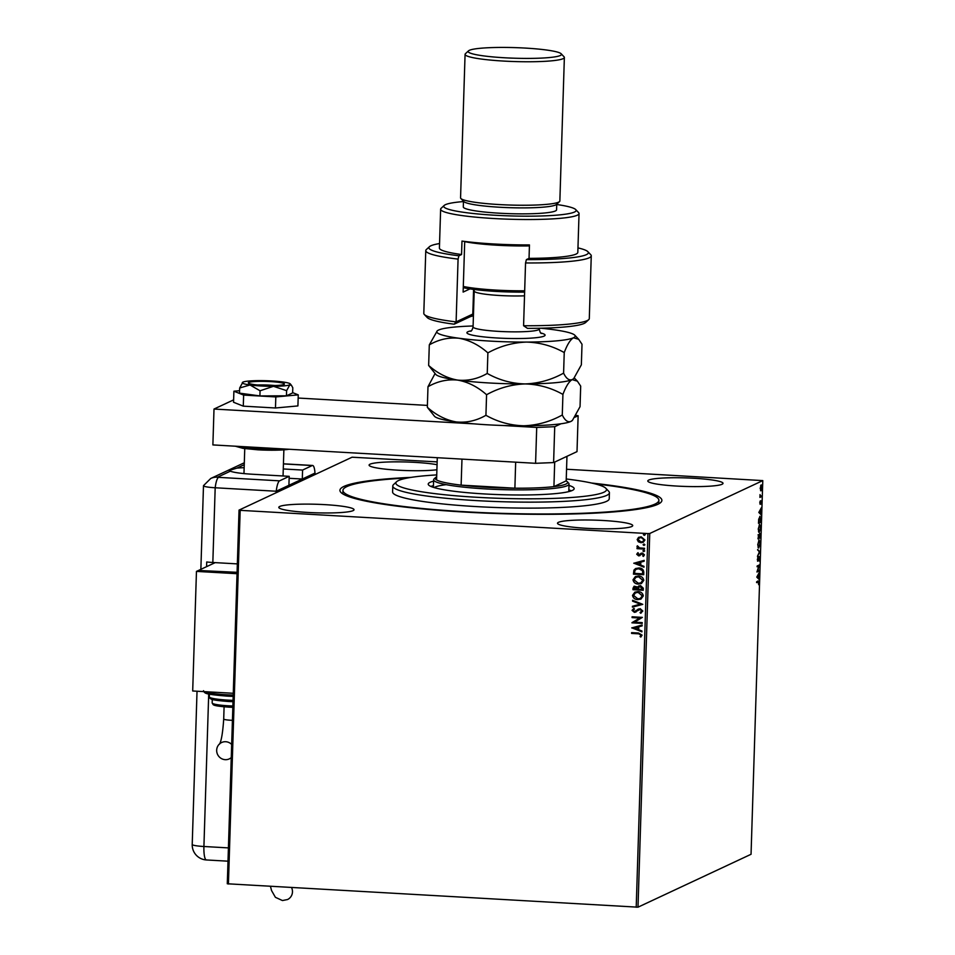 <?xml version="1.0" encoding="UTF-8"?>
<svg xmlns="http://www.w3.org/2000/svg" width="955" height="955" viewBox="0 0 955 955"><rect width="100%" height="100%" fill="white"/><g stroke="black" fill="none" stroke-linecap="round" stroke-linejoin="round"><path stroke-width="1.43" d="M591.527 483.027A161.061 18.3 -178.2 0 1 660.764 502.473A161.061 18.3 -178.2 0 1 465.133 512.095A161.061 18.3 -178.2 0 1 340.923 492.422A161.061 18.3 -178.2 0 1 411.259 477.369M658.687 503.882A158.041 17.966 1.8 0 0 658.783 503.309L658.878 500.325A158.041 17.966 -178.2 0 1 629.846 509.731A158.041 17.966 -178.2 0 1 452.754 510.973A158.041 17.966 -178.2 0 1 342.94 490.393A158.041 17.966 -178.2 0 1 371.973 480.974A158.041 17.966 -178.2 0 1 407.833 477.954M308.059 512.453A37.627 4.274 1.8 0 0 354.03 509.731A37.627 4.274 1.8 0 0 324.772 504.634A37.627 4.274 1.8 0 0 278.8 507.368A37.627 4.274 1.8 0 0 308.059 512.453M677.047 486.083A37.627 4.274 1.8 0 0 723.019 483.349A37.627 4.274 1.8 0 0 693.772 478.252A37.627 4.274 1.8 0 0 647.8 480.986A37.627 4.274 1.8 0 0 677.047 486.083M437.056 464.703A37.627 4.274 1.8 0 0 415.079 462.375A37.627 4.274 1.8 0 0 369.096 465.109A37.627 4.274 1.8 0 0 398.354 470.206A37.627 4.274 1.8 0 0 436.901 469.776M586.752 528.33A37.627 4.274 1.8 0 0 632.723 525.596A37.627 4.274 1.8 0 0 603.476 520.511A37.627 4.274 1.8 0 0 557.505 523.233A37.627 4.274 1.8 0 0 586.752 528.33M761.159 484.937L761.947 487.468L760.968 490.834L760.168 488.303L761.29 484.901M761.624 496.612L759.917 497.412L760.037 494.583L760.49 496.23L761.648 495.812L761.624 496.612L759.929 497.101M760.061 496.206L761.04 496.576M761.04 500.85L761.195 504.085L761.016 501.65L760.108 504.324L760.001 501.339L760.132 503.524L761.123 500.838M759.714 502.843L760.132 503.524M761.266 502.509L760.646 501.638M759.882 516.333L760.825 522.23L758.485 523.328L758.688 519.21L760.12 516.273M759.81 533.547L760.335 537.796L757.995 538.883L758.688 534.728L759.165 535.48L759.917 533.523M758.688 534.728L758.568 535.445L758.103 534.693M759.894 551.883L757.446 556.323L759.321 552.074L757.661 549.483L759.894 551.739L759.225 551.978M759.321 570.123L759.285 570.923L756.945 572.021L758.855 565.969L757.112 566.793L757.136 565.981L759.476 564.894L757.578 570.935L759.321 570.123M758.222 581.07L758.652 584.711L758.175 581.893L756.611 582.622L756.647 581.81L758.592 580.974M758.748 582.729L758.175 581.893L756.623 582.311M636.209 907.25L647.944 533.57L649.746 533.499L762.782 480.604L751.048 854.283L638 907.178L227.29 883.781L239.037 510.101L352.073 457.206L437.151 461.886M649.746 533.499L638 907.178M756.79 577.118L759.237 572.534L758.33 577.775L759.022 579.375L756.79 577.118M757.59 561.182L757.745 557.374L757.781 560.394L759.177 556.574L759.153 561.074L759.153 557.374L757.673 561.218M757.291 559.463L757.781 560.394M758.461 547.967L757.757 544.601L759.106 539.945L760.216 543.383L758.664 548.039M758.95 532.413L758.246 529.034L759.595 524.39L760.705 527.829L759.153 532.472M758.819 512.465L761.266 507.881L760.455 510.185L761.051 514.721L758.819 512.465M566.554 469.251L762.782 480.604M643.276 542.285L641.115 542.655L638.477 541.724L637.307 539.48L638.477 537.438L641.175 536.817L644.935 539.981L643.216 542.321L640.984 542.715L638.346 541.783L637.176 539.539L638.907 537.211M644.518 549.101L637.021 548.671L637.045 547.872L638.143 547.931L636.949 546.463L638.012 546.296L639.456 547.884L644.541 548.289L644.518 549.101M636.71 554.246L637.833 552.754L638.453 553.255L637.63 554.246L638.62 555.082L642.357 553.005L644.47 554.831L643.407 556.431L642.727 555.929L643.551 554.867L642.369 553.816L638.632 555.882L636.71 554.246L637.964 552.682M638.62 555.082L641.318 553.148M643.527 556.359L642.858 555.858L643.682 554.807L641.653 553.96M643.789 572.284L643.718 574.719L633.452 574.134L633.941 570.087L635.636 568.523L638.919 567.998C641.879 568.046 643.503 569.478 643.789 572.284M643.228 590.286L632.962 589.701L633.01 588.22L634.12 586.215L637.785 587.05L640.459 585.558L643.288 588.185L643.228 590.286M642.787 604.36L632.413 607.129L632.437 606.258L640.304 604.157L632.604 601.173L632.628 600.289L642.787 604.36L632.413 607.129M642.214 622.612L642.19 623.412L631.924 622.827L639.743 618.028L632.079 617.599L632.103 616.787L642.381 617.372L634.574 622.171L642.214 622.612M638.418 633.81L631.589 633.428L631.613 632.616L638.549 633.01L642.082 635.135L640.829 637.045L640.053 636.591L641.032 635.087L638.549 633.75L631.589 633.428M647.944 533.57L240.171 510.34L228.424 884.02M631.756 627.924L642.13 625.024L642.106 625.895L638.788 626.79L638.692 629.727L641.951 630.992L641.915 631.864L631.9 627.757M640.017 612.561L641.784 611.009L640.089 609.457L634.383 612.358L632.043 610.352L633.845 608.431L634.454 609.087L633.093 610.412L634.371 611.546L640.125 608.645L642.834 611.021L640.519 613.241L640.638 612.298M641.259 612.943L640.16 612.501L641.784 611.009M634.371 611.546L636.758 610.197M637.833 599.644C634.908 599.537 633.129 598.117 632.52 595.359L634.896 592.136L638.036 591.599C640.972 591.718 642.727 593.151 643.312 595.92L640.924 599.107L637.964 599.585C635.039 599.477 633.261 598.045 632.652 595.299L632.52 595.359M638.322 584.09C635.397 583.983 633.619 582.55 633.01 579.804L635.385 576.569L638.525 576.032C641.462 576.152 643.216 577.596 643.801 580.354L641.414 583.553L638.453 584.03C635.529 583.923 633.75 582.49 633.141 579.745L633.01 579.804M633.786 563.271L644.171 560.37L644.136 561.242L640.817 562.125L640.721 565.074L643.98 566.327L643.957 567.21L633.929 563.104M644.732 550.928L643.718 551.608L642.882 550.892L643.754 550.271L644.589 550.987L643.718 551.608L644.589 550.987M643.849 551.548L642.882 550.892L643.754 550.271M644.923 544.756L643.909 545.436L643.073 544.72L643.957 544.099L644.792 544.816L643.909 545.436L644.792 544.816M644.04 545.377L643.073 544.72L643.957 544.099M645.234 534.693L644.231 535.373L643.395 534.657L644.267 534.036L645.103 534.752L644.231 535.373L645.103 534.752M644.362 535.313L643.395 534.657L644.267 534.036M239.037 510.101L240.171 510.34M342.94 490.393L342.845 493.377A158.041 17.966 1.8 0 0 342.917 493.962M631.721 633.368L631.744 632.628M640.936 636.961L640.053 636.591M640.196 636.531L640.865 635.6M641.163 635.015L638.549 633.75M642.106 625.871L638.788 626.79M641.927 631.756L631.888 627.865M637.654 629.321L637.856 627.005L634.239 627.996L637.654 629.321L637.713 627.065L634.239 627.996M642.19 623.34L631.924 622.827M632.055 622.6L639.743 618.028M639.874 617.969L632.079 617.599M632.21 617.539L632.234 616.799M641.33 612.907L640.65 613.182M641.915 610.949L640.089 609.457M640.22 609.386L639.074 609.66M636.09 611.964L634.383 612.358M634.514 612.286L632.043 610.352M632.174 610.281L633.977 608.359M634.502 611.487L635.839 611.069L634.502 611.487M636.889 610.138L638.501 608.956M632.544 607.07L632.568 606.222M632.604 601.173L640.304 604.157M632.735 601.101L632.759 600.349M632.652 595.299L634.968 592.1M640.996 599.083L637.964 599.585M640.411 598.391L642.393 595.825L638.143 592.339L635.529 592.816M638.012 592.398L635.469 592.84L633.571 595.395L637.856 598.845L640.339 598.415L642.261 595.884L638.143 592.339M643.228 590.214L632.962 589.701M633.093 589.629L634.192 586.191M639.026 585.785L637.785 587.05M640.566 586.298L638.561 587.516L638.382 589.199L642.202 589.414L640.566 586.298L639.504 586.501M635.755 586.692L634.036 588.949L637.331 589.139L635.755 586.692L634.8 586.871M637.474 588.662L634.872 586.836M642.357 588.435L639.575 586.477M642.202 589.414L642.226 588.495M633.141 579.745L635.457 576.545M641.485 583.517L638.453 584.03M640.901 582.825L642.882 580.258L638.632 576.784L636.018 577.25M638.501 576.844L635.958 577.286L634.06 579.828L638.346 583.278L640.829 582.86L642.751 580.318L638.632 576.784M643.718 574.647L633.452 574.134M633.583 574.074L633.941 570.087M634.084 570.016L635.696 568.5M639.014 568.738L636.317 569.204L634.908 570.565L634.526 573.394L642.691 573.86L642.655 570.756L639.014 568.738L636.376 569.18M642.655 570.756L638.883 568.798M642.691 573.86L642.524 570.827M644.136 561.218L640.817 562.125M643.957 567.091L633.929 563.211M639.683 564.668L639.886 562.352L636.269 563.343L639.683 564.668L639.755 562.411L636.269 563.343M638.752 555.022L639.444 554.867L638.752 555.022M642.5 553.757L641.772 553.9L642.5 553.757M639.934 555.631L638.632 555.882M638.764 555.822L636.842 554.175M643.013 550.82L643.897 550.199M644.518 549.03L637.021 548.671M637.152 548.612L637.176 547.872M636.949 546.463L638.143 547.931M637.092 546.391L637.367 545.794M643.204 544.648L644.088 544.028M642.87 541.557L644.148 539.873L641.283 537.558L639.468 537.892M641.151 537.617L639.396 537.916L638.095 539.599L641.02 541.915L642.799 541.592L644.016 539.933L641.283 537.558M643.527 534.597L644.398 533.976M757.637 581.046L758.401 582.574M758.151 582.693L757.59 581.858M757.745 577.739L759.058 578.503M756.861 576.856L758.103 577.548L758.175 575.292L757.351 576.784L758.103 577.548M758.7 570.887L757.005 571.687M757.124 566.482L758.855 565.969M758.843 565.193L758.592 565.957M758.592 556.538L759.153 558.448M757.637 550.032L759.894 551.739M759.01 540.005L759.38 540.757M758.831 540.745L757.995 544.457L758.377 547.907M757.995 547.155L758.891 547.191L759.977 543.526L758.676 540.685M759.75 537.761L757.995 538.572M759.607 533.761L759.249 537.51L760.12 537.104L759.368 534.323M758.783 535.457L758.258 537.975L759.022 537.211L758.258 535.504M759.5 524.45L759.87 525.19M759.321 525.178L758.485 528.891L758.867 532.341M758.485 531.589L759.38 531.625L760.466 527.96L759.165 525.131M760.24 522.194L758.485 523.018M759.798 516.38L760.156 517.121M758.748 522.409L760.61 521.537L759.858 517.133L758.509 522.397M759.786 513.086L761.087 513.85M758.903 512.202L760.132 512.895L760.204 510.639L759.392 512.131L760.132 512.895M760.443 500.814L760.884 502.282M760.061 502.831L760.383 503.942M760.98 485.068L760.383 488.208L760.992 490.034L761.732 487.575L760.622 485.713M760.992 490.034L760.55 490.679M436.733 474.91A105.36 11.973 1.8 0 0 415.234 476.796A105.36 11.973 1.8 0 0 396.612 481.726A105.36 11.973 1.8 0 0 463.402 496.397A105.36 11.973 1.8 0 0 587.158 495.979A105.36 11.973 1.8 0 0 605.864 488.303A105.36 11.973 1.8 0 0 566.243 478.98M605.864 488.303L608.753 491.348A108.381 12.32 -178.2 0 1 609.421 492.78A108.381 12.32 -178.2 0 1 589.51 499.238A108.381 12.32 -178.2 0 1 468.081 500.086A108.381 12.32 -178.2 0 1 392.78 485.976A108.381 12.32 -178.2 0 1 393.532 484.591L396.612 481.726M571.377 490.834A72.998 8.297 1.8 0 0 568.846 489.903M568.989 485.427A72.998 8.297 -178.2 0 1 574.158 488.685A72.998 8.297 -178.2 0 1 560.752 493.031A72.998 8.297 -178.2 0 1 478.956 493.604A72.998 8.297 -178.2 0 1 428.222 484.089A72.998 8.297 -178.2 0 1 433.594 481.165M392.78 485.976L392.589 491.956A108.381 12.32 1.8 0 0 467.89 506.066A108.381 12.32 1.8 0 0 589.331 505.219A108.381 12.32 1.8 0 0 609.23 498.761L609.421 492.78M594.905 483.827A158.041 17.966 -178.2 0 1 658.878 500.325M433.451 485.653A72.998 8.297 1.8 0 0 430.872 486.417M445.794 484.71A67.733 7.7 1.8 0 0 434.179 487.587M554.7 462.053L553.924 486.62A66.229 7.533 1.8 0 0 567.175 481.618L568.619 483.135A67.733 7.7 -178.2 0 1 569.037 484.03A67.733 7.7 -178.2 0 1 486.286 488.948A67.733 7.7 -178.2 0 1 433.63 479.78A67.733 7.7 -178.2 0 1 434.107 478.909L435.647 477.476A66.229 7.533 1.8 0 0 436.578 479.935A66.229 7.533 1.8 0 0 461.122 485.14A66.229 7.533 1.8 0 0 486.668 487.289A66.229 7.533 1.8 0 0 514.888 488.196A66.229 7.533 1.8 0 0 553.924 486.62L566.184 480.878L566.96 456.323M436.674 476.808A66.229 7.533 1.8 0 0 435.647 477.476M567.175 481.618A66.229 7.533 1.8 0 0 566.184 480.878M461.981 459.104L461.122 485.14L514.888 488.196L515.664 462.172M436.578 479.935L437.283 457.708M280.173 490.858L280.221 489.366L310.984 474.969L310.936 476.461M275.088 385.534A18.061 2.053 1.8 0 0 270.277 385.175A18.061 2.053 1.8 0 0 257.552 384.984M283.026 475.972A19.566 2.22 1.8 0 0 283.05 475.853L283.874 449.841M574.958 417.228L578.133 415.747L577.011 451.62L553.602 462.578L535.588 463.306L212.881 444.923L214.004 409.05L233.617 399.87M560.967 423.781L554.724 426.694L553.602 462.578M578.133 415.747L576.092 415.318M298.163 398.044L427.398 405.409M535.588 463.306L536.71 427.434L502.294 425.464M474.313 423.877L214.004 409.05M536.71 427.434L554.724 426.694M239.598 390.679L233.891 391.204L233.545 402.258L243.286 406.15L275.47 407.988L297.912 405.923L298.258 394.869L292.648 392.624M233.891 391.204L243.632 395.095L243.286 406.15M243.632 395.095L275.816 396.922L275.47 407.988M275.816 396.922L298.258 394.869M254.102 384.59A18.061 2.053 1.8 0 0 273.572 385.569A18.061 2.053 1.8 0 0 284.435 384.041A18.061 2.053 1.8 0 0 278.657 382.346A18.061 2.053 1.8 0 0 259.187 381.355A18.061 2.053 1.8 0 0 248.324 382.895A18.061 2.053 1.8 0 0 254.102 384.59M260.058 390.774L273.476 386.309L286.619 390.655L289.843 384.805L291.55 385.474L292.803 387.766L292.636 392.923L286.452 395.812L259.903 395.931L239.514 393.138L239.681 387.981L250.007 384.972L260.058 390.774L259.903 395.931M242.904 382.131A24.078 2.734 1.8 0 0 242.427 382.454A24.078 2.734 1.8 0 0 250.007 384.972A24.078 2.734 1.8 0 0 273.476 386.309A24.078 2.734 1.8 0 0 289.843 384.805A24.078 2.734 1.8 0 0 290.344 383.958A24.078 2.734 1.8 0 0 282.752 381.964A24.078 2.734 1.8 0 0 259.271 380.627A24.078 2.734 1.8 0 0 242.904 382.131L239.681 387.981M286.619 390.655L286.452 395.812M242.845 463.45L244.301 462.865A15.053 14.588 64.9 0 0 242.845 463.45L210.733 478.479L203.511 485.641A15.053 1.707 1.8 0 0 215.185 487.766L276.21 491.24L288.911 485.295L289.198 476.33L279.552 480.843A15.053 3.271 93.3 0 0 276.21 491.24L276.162 492.732M244.158 467.675A30.106 3.426 1.8 0 0 236.924 468.117L229.116 470.493L230.358 471.185A30.106 3.426 1.8 0 0 252.526 474.241L289.198 476.33M312.942 475.518L312.989 474.026L314.995 473.083L302.293 479.028L302.58 470.063L312.213 465.551L283.432 463.915M314.959 474.587L314.995 473.083A15.053 3.271 93.3 0 0 312.607 465.467A15.053 3.271 93.3 0 0 312.213 465.551M302.58 470.063L283.265 468.965M302.293 479.028L289.138 478.288M203.857 485.367A15.053 1.707 1.8 0 0 203.487 485.725A15.053 1.707 1.8 0 0 215.185 487.766L276.21 491.24L278.215 490.297L278.168 491.801M237.341 563.892L212.834 562.495A15.053 1.707 -178.2 0 1 206.722 561.97L206.578 566.661M231.253 757.625A9.037 8.75 64.9 0 1 216.869 752.361A9.037 8.75 64.9 0 1 231.671 744.47M199.118 570.493L237.079 572.308M199.129 570.147L215.185 562.638M237.067 572.654L198.461 570.457L196.455 571.4L192.695 690.978L233.283 693.282M237.043 573.704L196.455 571.4M270.48 886.419L271.53 890.526L275.41 897.318L282.429 900.541L287.503 899.55A9.037 8.75 -115.1 0 0 291.585 887.625M588.722 319.65L585.63 322.504A79.778 9.061 -178.2 0 1 527.494 328.377L523.579 325.727A82.787 9.407 1.8 0 0 588.722 319.65A82.787 9.407 1.8 0 0 589.295 318.588L591.264 255.809A82.787 9.407 -178.2 0 1 525.548 262.947L523.579 325.727M463.462 201.565A66.229 7.533 1.8 0 0 444.194 205.444A66.229 7.533 1.8 0 0 495.215 215.257A66.229 7.533 1.8 0 0 575.722 209.575A66.229 7.533 1.8 0 0 556.741 204.501M575.722 209.575L578.611 212.619A69.238 7.867 -178.2 0 1 579.04 213.538A69.238 7.867 -178.2 0 1 494.451 218.564A69.238 7.867 -178.2 0 1 440.637 209.181A69.238 7.867 -178.2 0 1 441.115 208.297L444.194 205.444M465.073 54.351L460.561 197.84A49.672 5.646 1.8 0 0 460.871 198.497L463.772 201.541A46.664 5.3 1.8 0 0 499.752 207.247A46.664 5.3 1.8 0 0 556.431 204.454L559.511 201.601A49.672 5.646 1.8 0 0 559.857 200.956L564.369 57.467A49.672 5.646 -178.2 0 1 503.691 61.072A49.672 5.646 -178.2 0 1 465.073 54.351A49.672 5.646 -178.2 0 1 465.419 53.719L468.499 50.854A46.664 5.3 1.8 0 0 504.455 57.766A46.664 5.3 1.8 0 0 561.17 53.767A46.664 5.3 1.8 0 0 525.178 48.072A46.664 5.3 1.8 0 0 468.499 50.854M460.871 198.497A49.672 5.646 1.8 0 0 499.179 204.561A49.672 5.646 1.8 0 0 559.511 201.601M463.473 201.23L463.294 206.901A46.664 5.3 1.8 0 0 499.561 213.216A46.664 5.3 1.8 0 0 556.574 209.837L556.753 204.155M440.637 209.181L439.407 248.049A69.238 7.867 1.8 0 0 461.552 254.531L461.981 241.078A69.238 7.867 -178.2 0 0 493.651 243.967A69.238 7.867 -178.2 0 0 529.452 244.922L529.034 258.375A69.238 7.867 1.8 0 0 577.823 252.395L579.04 213.538M439.551 243.549A79.778 9.061 1.8 0 0 429.44 246.7A79.778 9.061 1.8 0 0 458.913 255.773L458.078 259.103L456.108 321.883L472.809 314.064A34.619 3.939 -178.2 0 1 473.489 313.801M458.078 259.103A82.787 9.407 -178.2 0 1 425.775 250.616A82.787 9.407 -178.2 0 1 426.348 249.553L429.44 246.7M525.548 262.947L526.384 259.617A79.778 9.061 1.8 0 0 587.862 251.678L590.763 254.722A82.787 9.407 -178.2 0 1 591.264 255.809M425.775 250.616L423.805 313.383A82.787 9.407 1.8 0 0 424.318 314.482A82.787 9.407 1.8 0 0 456.108 321.883L454.15 324.199A79.778 9.061 -178.2 0 1 427.207 317.526L424.318 314.482M526.384 259.617L529.034 258.375M587.862 251.678A79.778 9.061 1.8 0 0 577.966 247.894M461.552 254.531L458.913 255.773M473.417 315.914A37.627 4.274 1.8 0 0 469.788 316.893L454.15 324.199M469.967 288.888L463.127 292.087L464.715 241.436M561.17 53.767L564.059 56.811A49.672 5.646 -178.2 0 1 564.369 57.467M524.629 292.111A51.176 5.814 -178.2 0 1 472.701 289.281A51.176 5.814 -178.2 0 1 463.259 287.646M463.306 286.476A52.68 5.993 1.8 0 0 471.734 287.885A52.68 5.993 1.8 0 0 524.677 290.798M529.416 245.913A52.68 5.993 -178.2 0 1 473.143 243.036A52.68 5.993 -178.2 0 1 464.715 241.639M427.339 407.308L434.573 416.368A69.238 7.867 -178.2 0 0 456.299 421.943C445.949 420.105 436.292 415.222 427.339 407.308L427.983 386.727C437.39 381.32 447.262 379.099 457.612 380.09C467.962 381.928 477.607 386.811 486.573 394.725L485.928 415.306C476.521 420.713 466.649 422.934 456.299 421.943A69.238 7.867 1.8 0 0 523.77 425.787C510.376 425.429 497.758 421.943 485.928 415.306M435.026 373.608L427.983 386.727M562.28 414.995C550.187 421.692 537.355 425.285 523.77 425.787A69.238 7.867 1.8 0 0 570.827 421.477C567.724 422.528 564.871 420.367 562.28 414.995L562.925 394.415C565.897 386.477 568.977 381.534 572.14 379.624L577.381 381.164L580.688 386.107L580.043 406.675L572.475 420.319L570.827 421.477A69.238 7.867 1.8 0 0 572.081 420.689L572.475 420.319M486.573 394.725C498.665 388.028 511.51 384.435 525.083 383.934C538.477 384.292 551.095 387.778 562.925 394.415M572.14 379.624A69.238 7.867 1.8 0 0 573.394 378.837L572.14 379.624C569.037 380.675 566.184 378.514 563.593 373.142C551.501 379.839 538.668 383.433 525.083 383.934A69.238 7.867 1.8 0 0 572.14 379.624M457.612 380.09A69.238 7.867 1.8 0 0 525.083 383.934C511.689 383.576 499.071 380.09 487.241 373.453C477.834 378.86 467.962 381.081 457.612 380.09C447.262 378.252 437.605 373.369 428.652 365.455L435.886 374.515A69.238 7.867 1.8 0 0 457.612 380.09M473.107 325.977A69.238 7.867 1.8 0 0 438.512 330.084A69.238 7.867 1.8 0 0 437.259 330.86A69.238 7.867 1.8 0 0 458.925 338.237A69.238 7.867 1.8 0 0 526.396 342.081A69.238 7.867 1.8 0 0 573.454 337.772L578.694 339.312L582.013 344.254L581.356 364.834L573.788 378.467M437.259 330.86L429.296 344.874C438.703 339.467 448.575 337.246 458.925 338.237C469.275 340.087 478.933 344.958 487.886 352.873C499.978 346.176 512.823 342.582 526.396 342.081C539.802 342.439 552.408 345.925 564.238 352.562C567.222 344.624 570.29 339.694 573.454 337.772A69.238 7.867 1.8 0 0 574.767 335.181A69.238 7.867 1.8 0 0 553.04 329.618A69.238 7.867 1.8 0 0 541.043 328.222M564.238 352.562L563.593 373.142M487.886 352.873L487.241 373.453M429.296 344.874L428.652 365.455M239.132 446.415A30.106 3.426 1.8 0 0 257.743 448.48A30.106 3.426 1.8 0 0 280.173 448.755M289.019 449.256A28.602 3.247 -178.2 0 1 258.029 449.817M230.358 471.185L217.585 477.166L218.528 477.357L279.552 480.843M244.253 464.691L236.924 468.117M212.834 562.495L215.185 487.766A15.053 3.271 -86.7 0 1 218.528 477.357M210.733 478.479A15.053 14.588 64.9 0 1 217.585 477.166M208.703 694.022L203.916 846.5L228.424 847.897M197.028 691.217L192.218 844.459A15.053 1.707 1.8 0 0 203.916 846.5A15.053 3.271 -86.7 0 0 206.399 859.954L228.006 861.183M219.483 744.196C221.381 740.996 222.79 732.604 223.709 719.031A9.037 1.027 1.8 0 0 230.728 720.249A9.037 1.027 1.8 0 0 232.435 720.333M204.561 691.647A30.106 3.426 1.8 0 0 226.908 694.786A30.106 3.426 1.8 0 0 233.223 695.061M228.352 701.471A22.574 2.567 -178.2 0 0 233.02 701.686L228.305 701.483C208.87 699.967 211.58 698.893 210.124 698.475L209.336 696.875A24.078 2.734 1.8 0 0 228.066 700.134A24.078 2.734 1.8 0 0 233.056 700.361M232.841 707.333L228.794 707.142C212.726 705.972 213.992 704.826 213.204 704.706L212.165 702.952A21.07 2.399 1.8 0 0 228.543 705.805A21.07 2.399 1.8 0 0 232.877 705.996M227.159 696.123L233.187 696.398A28.602 3.247 -178.2 0 1 227.195 696.123C201.505 694.118 206.065 692.638 204.489 692.506L203.511 690.704M232.841 707.321A19.566 2.22 -178.2 0 1 228.83 707.142M473.585 289.401L472.809 314.064L469.788 316.893M540.876 332.997A39.131 4.453 -178.2 0 1 529.536 338.213A39.131 4.453 -178.2 0 1 479.386 336.363A39.131 4.453 -178.2 0 1 471.221 330.812M524.522 295.823A33.115 3.76 -178.2 0 1 484.794 294.14A33.115 3.76 -178.2 0 1 474.205 291.036L473.071 326.908A33.115 3.76 1.8 0 0 483.672 330.012A33.115 3.76 1.8 0 0 519.353 331.815A33.115 3.76 1.8 0 0 539.277 328.986C539.897 332.018 540.637 333.51 541.497 333.462M433.63 479.78L433.391 487.348M569.037 484.03L568.798 491.61M244.755 448.611L243.967 473.585M289.186 449.268L275.518 450.199L257.993 449.829L242.976 448.361L235.312 446.2M290.344 383.958L291.55 385.474M312.607 465.467L283.432 463.808M203.487 485.725L200.86 569.335M192.218 844.459A15.053 15.053 0 0 0 206.399 859.954M212.165 702.952L212.273 699.454M209.336 696.875L209.42 694.178M231.253 757.721L229.307 758.891M224.091 706.807L223.709 719.031M574.313 377.953L577.381 381.164M574.767 335.181L578.694 339.312M539.288 328.257L539.277 328.986M474.205 291.036L474.026 289.461M470.576 331.23C471.424 331.337 472.259 329.893 473.071 326.908"/></g></svg>
